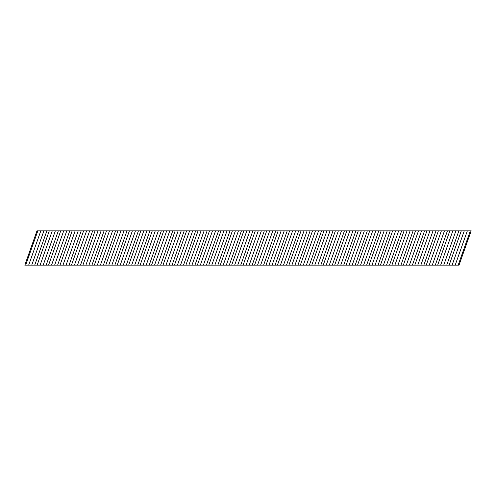 <?xml version="1.0" encoding="UTF-8"?>
<svg xmlns="http://www.w3.org/2000/svg" width="496" height="496" viewBox="0 0 496 496"><rect width="100%" height="100%" fill="white"/><g stroke="black" fill="none" stroke-linecap="round" stroke-linejoin="round"><path stroke-width="0.74" d="M440.653 265.168L443.728 265.168L455.905 230.832L452.836 230.832L440.653 265.168L432.283 265.168L444.459 230.832L441.39 230.832L429.214 265.168L432.283 265.168M417.768 265.168L420.837 265.168L433.014 230.832L429.945 230.832L417.768 265.168L409.392 265.168L421.569 230.832L418.5 230.832L406.323 265.168L409.392 265.168M394.878 265.168L397.947 265.168L410.124 230.832L407.055 230.832L394.878 265.168L386.502 265.168L398.679 230.832L395.61 230.832L383.433 265.168L386.502 265.168M371.988 265.168L375.057 265.168L387.233 230.832L384.164 230.832L371.988 265.168L363.611 265.168L375.794 230.832L372.719 230.832L360.542 265.168L363.611 265.168M349.097 265.168L352.172 265.168L364.349 230.832L361.274 230.832L349.097 265.168L340.727 265.168L352.904 230.832L349.835 230.832L337.652 265.168L340.727 265.168M326.213 265.168L329.282 265.168L341.459 230.832L338.39 230.832L326.213 265.168L317.837 265.168L330.014 230.832L326.945 230.832L314.768 265.168L317.837 265.168M303.323 265.168L306.392 265.168L318.568 230.832L315.499 230.832L303.323 265.168L294.946 265.168L307.123 230.832L304.054 230.832L291.877 265.168L294.946 265.168M280.432 265.168L283.501 265.168L295.678 230.832L292.609 230.832L280.432 265.168L272.056 265.168L284.233 230.832L281.164 230.832L268.987 265.168L272.056 265.168M257.542 265.168L260.611 265.168L272.794 230.832L269.719 230.832L257.542 265.168L249.172 265.168L261.349 230.832L258.273 230.832L246.097 265.168L249.172 265.168M234.651 265.168L237.727 265.168L249.903 230.832L246.834 230.832L234.651 265.168L226.281 265.168L238.458 230.832L235.389 230.832L223.212 265.168L226.281 265.168M211.767 265.168L214.836 265.168L227.013 230.832L223.944 230.832L211.767 265.168L203.391 265.168L215.568 230.832L212.499 230.832L200.322 265.168L203.391 265.168M188.877 265.168L191.946 265.168L204.123 230.832L201.054 230.832L188.877 265.168L180.501 265.168L192.677 230.832L189.608 230.832L177.432 265.168L180.501 265.168M165.986 265.168L169.055 265.168L181.232 230.832L178.163 230.832L165.986 265.168L157.616 265.168L169.793 230.832L166.718 230.832L154.541 265.168L157.616 265.168M143.096 265.168L146.171 265.168L158.348 230.832L155.273 230.832L143.096 265.168L134.726 265.168L146.903 230.832L143.834 230.832L131.651 265.168L134.726 265.168M120.212 265.168L123.281 265.168L135.458 230.832L132.389 230.832L120.212 265.168L111.836 265.168L124.012 230.832L120.943 230.832L108.767 265.168L111.836 265.168M97.321 265.168L100.39 265.168L112.567 230.832L109.498 230.832L97.321 265.168L88.945 265.168L101.122 230.832L98.053 230.832L85.876 265.168L88.945 265.168M74.431 265.168L77.5 265.168L89.677 230.832L86.608 230.832L74.431 265.168L66.055 265.168L78.232 230.832L75.163 230.832L62.986 265.168L66.055 265.168M51.541 265.168L54.616 265.168L66.793 230.832L63.717 230.832L51.541 265.168L43.171 265.168L55.347 230.832L52.272 230.832L40.095 265.168L43.171 265.168M28.656 265.168L31.725 265.168L43.902 230.832L40.833 230.832L28.656 265.168L24.8 265.168L36.977 230.832L40.833 230.832M467.35 230.832L471.2 230.832L459.023 265.168L455.173 265.168L467.35 230.832L464.275 230.832L452.098 265.168L455.173 265.168M452.098 265.168L443.728 265.168M429.214 265.168L420.837 265.168M406.323 265.168L397.947 265.168M383.433 265.168L375.057 265.168M360.542 265.168L352.172 265.168M337.652 265.168L329.282 265.168M314.768 265.168L306.392 265.168M291.877 265.168L283.501 265.168M268.987 265.168L260.611 265.168M246.097 265.168L237.727 265.168M223.212 265.168L214.836 265.168M200.322 265.168L191.946 265.168M177.432 265.168L169.055 265.168M154.541 265.168L146.171 265.168M131.651 265.168L123.281 265.168M108.767 265.168L100.39 265.168M85.876 265.168L77.5 265.168M62.986 265.168L54.616 265.168M40.095 265.168L31.725 265.168M43.902 230.832L52.272 230.832M55.347 230.832L63.717 230.832M66.793 230.832L75.163 230.832M78.232 230.832L86.608 230.832M89.677 230.832L98.053 230.832M101.122 230.832L109.498 230.832M112.567 230.832L120.943 230.832M124.012 230.832L132.389 230.832M135.458 230.832L143.834 230.832M146.903 230.832L155.273 230.832M158.348 230.832L166.718 230.832M169.793 230.832L178.163 230.832M181.232 230.832L189.608 230.832M192.677 230.832L201.054 230.832M204.123 230.832L212.499 230.832M215.568 230.832L223.944 230.832M227.013 230.832L235.389 230.832M238.458 230.832L246.834 230.832M249.903 230.832L258.273 230.832M261.349 230.832L269.719 230.832M272.794 230.832L281.164 230.832M284.233 230.832L292.609 230.832M295.678 230.832L304.054 230.832M307.123 230.832L315.499 230.832M318.568 230.832L326.945 230.832M330.014 230.832L338.39 230.832M341.459 230.832L349.835 230.832M352.904 230.832L361.274 230.832M364.349 230.832L372.719 230.832M375.794 230.832L384.164 230.832M387.233 230.832L395.61 230.832M398.679 230.832L407.055 230.832M410.124 230.832L418.5 230.832M421.569 230.832L429.945 230.832M433.014 230.832L441.39 230.832M444.459 230.832L452.836 230.832M455.905 230.832L464.275 230.832M25.668 265.168L37.845 230.832M37.113 265.168L49.29 230.832M34.708 265.168L46.884 230.832M48.558 265.168L60.735 230.832M46.153 265.168L58.33 230.832M60.004 265.168L72.18 230.832M57.598 265.168L69.775 230.832M71.449 265.168L83.626 230.832M69.043 265.168L81.22 230.832M82.894 265.168L95.071 230.832M80.482 265.168L92.665 230.832M94.339 265.168L106.516 230.832M91.927 265.168L104.104 230.832M105.784 265.168L117.961 230.832M103.373 265.168L115.549 230.832M117.223 265.168L129.4 230.832M114.818 265.168L126.995 230.832M128.669 265.168L140.845 230.832M126.263 265.168L138.44 230.832M140.114 265.168L152.291 230.832M137.708 265.168L149.885 230.832M151.559 265.168L163.736 230.832M149.153 265.168L161.33 230.832M163.004 265.168L175.181 230.832M160.599 265.168L172.775 230.832M174.449 265.168L186.626 230.832M172.044 265.168L184.221 230.832M185.895 265.168L198.071 230.832M183.483 265.168L195.666 230.832M197.34 265.168L209.517 230.832M194.928 265.168L207.105 230.832M208.785 265.168L220.962 230.832M206.373 265.168L218.55 230.832M220.224 265.168L232.401 230.832M217.818 265.168L229.995 230.832M231.669 265.168L243.846 230.832M229.264 265.168L241.44 230.832M243.114 265.168L255.291 230.832M240.709 265.168L252.886 230.832M254.56 265.168L266.736 230.832M252.154 265.168L264.331 230.832M266.005 265.168L278.182 230.832M263.599 265.168L275.776 230.832M277.45 265.168L289.627 230.832M275.044 265.168L287.221 230.832M288.895 265.168L301.072 230.832M286.483 265.168L298.666 230.832M300.34 265.168L312.517 230.832M297.929 265.168L310.105 230.832M311.786 265.168L323.962 230.832M309.374 265.168L321.551 230.832M323.225 265.168L335.401 230.832M320.819 265.168L332.996 230.832M334.67 265.168L346.847 230.832M332.264 265.168L344.441 230.832M346.115 265.168L358.292 230.832M343.709 265.168L355.886 230.832M357.56 265.168L369.737 230.832M355.155 265.168L367.331 230.832M369.005 265.168L381.182 230.832M366.6 265.168L378.777 230.832M380.451 265.168L392.627 230.832M378.045 265.168L390.222 230.832M391.896 265.168L404.073 230.832M389.484 265.168L401.661 230.832M403.341 265.168L415.518 230.832M400.929 265.168L413.106 230.832M414.78 265.168L426.963 230.832M412.374 265.168L424.551 230.832M426.225 265.168L438.402 230.832M423.82 265.168L435.996 230.832M437.67 265.168L449.847 230.832M435.265 265.168L447.442 230.832M449.116 265.168L461.292 230.832M446.71 265.168L458.887 230.832M458.155 265.168L470.332 230.832"/></g></svg>
